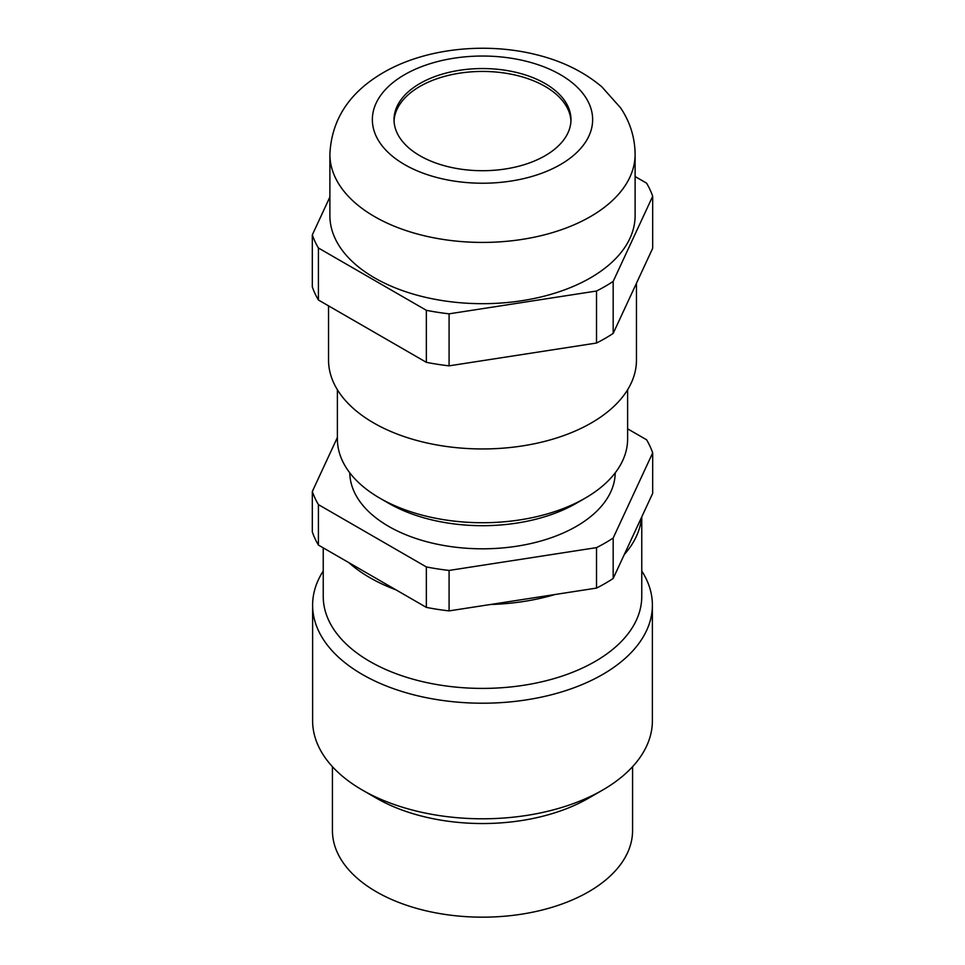 <?xml version="1.0" encoding="UTF-8"?>
<svg xmlns="http://www.w3.org/2000/svg" width="965" height="965" viewBox="0 0 965 965"><rect width="100%" height="100%" fill="white"/><g stroke="black" fill="none" stroke-linecap="round" stroke-linejoin="round"><path stroke-width="1.45" d="M624.283 554.537A159.261 91.952 0 0 0 641.568 517.3L613.173 578.481A173.423 100.131 180 0 1 596.527 588.083L555.056 594.5A159.261 91.952 180 0 1 490.558 604.488L555.056 594.5M323.239 547.843L323.239 596.454A159.261 91.952 180 0 0 421.548 681.411A159.261 91.952 180 0 0 595.115 661.471A159.261 91.952 0 0 0 641.761 596.454L641.761 516.854M641.568 517.3L652.678 493.356L652.678 452.899L613.173 538.024L613.173 578.481M613.173 538.024A173.423 100.131 0 0 1 596.527 547.625L596.527 588.083M596.527 547.625L449.087 570.436A173.423 100.131 180 0 1 426.349 566.925L318.414 504.611A173.423 100.131 180 0 1 312.322 491.487L337.388 437.471M627.612 428.822L646.586 439.775A173.423 100.131 0 0 1 652.678 452.899M615.224 472.838A132.724 76.621 0 0 1 576.346 526.371A132.724 76.621 180 0 1 432.224 543.102A132.724 76.621 180 0 1 349.776 472.838M490.558 604.488L449.087 610.893A173.423 100.131 180 0 1 426.349 607.383L395.988 589.856A159.261 91.952 180 0 1 348.775 562.595L318.414 545.068A173.423 100.131 180 0 1 312.322 531.944L312.322 491.487M449.087 570.436L449.087 610.893M318.414 504.611L318.414 545.068M395.988 589.856L348.775 562.595M426.349 566.925L426.349 607.383M588.614 798.164L588.614 798.164A150.07 86.645 180 0 1 376.386 798.164L362.37 790.07A169.888 98.08 180 0 0 602.63 790.07L588.614 798.164L602.63 790.07A169.888 98.08 0 0 0 652.388 720.71L652.388 605.127A169.888 98.08 0 0 1 602.63 674.475A169.888 98.08 180 0 1 417.483 695.741A169.888 98.08 180 0 1 312.612 605.127A169.888 98.08 180 0 1 323.239 570.99M652.388 605.127A169.888 98.08 0 0 0 641.761 570.99M362.37 790.07A169.888 98.08 180 0 1 312.612 720.71L312.612 605.127M332.43 766.693L332.43 830.527A150.07 86.645 180 0 0 425.07 910.574A150.07 86.645 180 0 0 588.614 891.793A150.07 86.645 0 0 0 632.57 830.527L632.57 766.693M576.346 503.26L585.116 498.193A145.112 83.774 0 0 0 585.116 498.193L576.346 503.26A132.724 76.621 180 0 1 388.654 503.26L379.884 498.193A145.112 83.774 180 0 1 337.388 438.954L337.388 389.764M379.884 498.193A145.112 83.774 180 0 0 585.104 498.193A145.112 83.774 0 0 0 627.612 438.954L627.612 389.764M636.454 283.24L636.454 360.066A153.954 88.889 0 0 1 591.364 422.923A153.954 88.889 180 0 1 423.587 442.187A153.954 88.889 180 0 1 328.546 360.066L328.546 305.857M635.115 176.535L646.586 183.157A173.423 100.131 0 0 1 652.678 196.281L652.678 248.294L613.173 333.42A173.423 100.131 180 0 1 596.527 343.033L449.087 365.844A173.423 100.131 180 0 1 426.349 362.321L318.414 300.006A173.423 100.131 180 0 1 312.322 286.882L312.322 234.869L329.885 197.029M652.678 196.281L613.173 281.406L613.173 333.42M613.173 281.406A173.423 100.131 0 0 1 596.527 291.02L596.527 343.033M596.527 291.02L449.087 313.83A173.423 100.131 180 0 1 426.349 310.308L318.414 247.993A173.423 100.131 180 0 1 312.322 234.869M590.411 277.884A152.615 88.105 180 0 1 424.093 296.979A152.615 88.105 180 0 1 329.885 215.569L329.885 154.316A152.615 88.105 180 0 0 424.093 235.713A152.615 88.105 180 0 0 590.411 216.618A152.615 88.105 0 0 0 635.115 154.316L635.115 215.569A152.615 88.105 0 0 1 590.411 277.884M449.087 313.83L449.087 365.844M426.349 310.308L426.349 362.321M318.414 247.993L318.414 300.006M545.068 155.751A88.478 51.085 180 0 1 448.641 166.824A88.478 51.085 180 0 1 394.022 119.636A88.478 51.085 180 0 1 419.932 83.509A88.478 51.085 0 0 1 516.359 72.435A88.478 51.085 0 0 1 570.978 119.636A88.478 51.085 0 0 1 545.068 155.751M394.058 121.083A88.478 51.085 180 0 1 419.932 86.404A88.478 51.085 180 0 1 515.201 75.053A88.478 51.085 180 0 1 570.942 121.083M560.388 164.593A110.143 63.593 0 0 0 560.388 74.667A110.143 63.593 0 0 0 404.612 74.667A110.143 63.593 180 0 0 404.612 164.593A110.143 63.593 180 0 0 560.388 164.593M635.115 154.316C634.898 137.428 630.061 121.94 620.579 107.839L601.798 86.802C584.018 71.844 562.438 61.193 537.059 54.872C486.058 41.857 425.203 48.19 383.382 72.568C349.318 92.363 331.49 119.612 329.885 154.316"/></g></svg>
